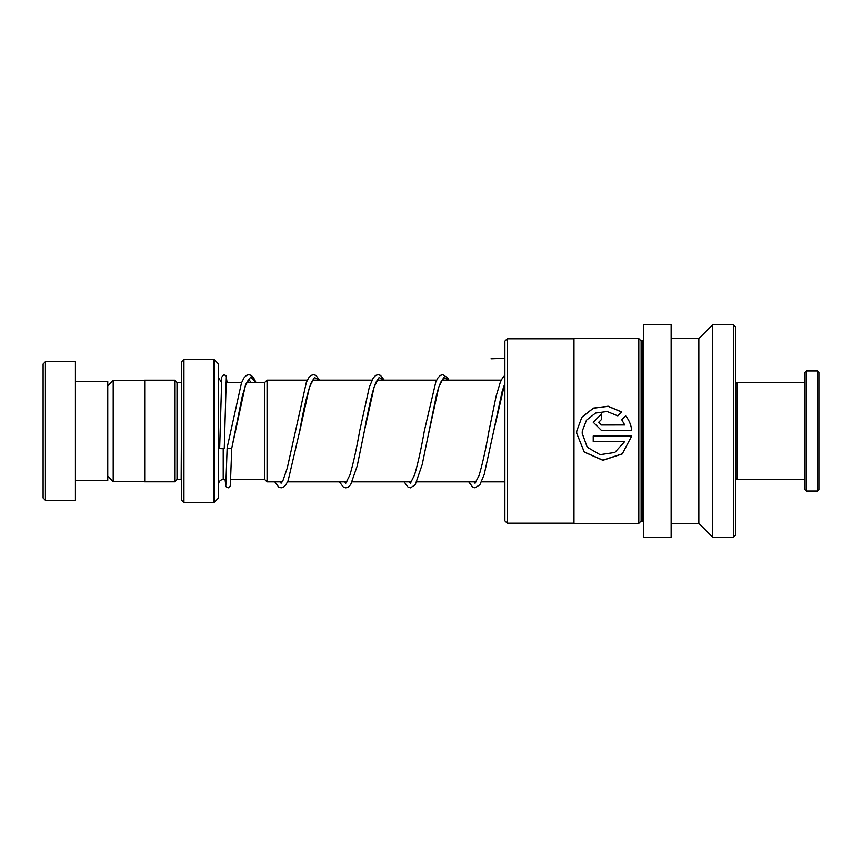 <?xml version="1.0" encoding="UTF-8"?>
<svg xmlns="http://www.w3.org/2000/svg" width="862" height="862" viewBox="0 0 862 862"><rect width="100%" height="100%" fill="white"/><g stroke="black" fill="none" stroke-linecap="round" stroke-linejoin="round"><path stroke-width="1.29" d="M107.75 476.255L113.202 481.707L113.202 380.293L144.697 380.293M264.753 479.531L264.753 382.469L267.069 380.164L267.069 481.836L264.753 479.531M181.634 382.469L181.171 479.487L177.022 479.487L177.022 382.512L174.706 380.207L144.697 380.207L144.697 481.793L174.706 481.793L174.706 380.207M218.582 415.301L218.312 498.225L218.312 363.775L214.229 359.691L214.229 502.309L213.582 502.578L213.582 359.422L183.94 359.422L183.94 502.578L181.634 500.272L181.634 361.728L183.94 359.422M43.1 497.956L43.1 364.044L45.406 361.728L45.406 500.272L43.1 497.956M75.425 381.36L107.75 381.36L107.75 480.64L75.425 480.64M45.406 361.728L75.425 361.728L75.425 500.272L45.406 500.272M227.159 447.658L227.148 447.744C228.689 448.746 230.229 448.897 231.759 448.208L245.39 385.411L250.626 377.082L255.874 382.512M226.307 377.912L224.282 447.981A2.306 0.711 180 0 1 224.282 447.981A2.306 0.711 180 0 1 221.965 448.682A2.306 0.711 180 0 1 219.67 447.971L219.67 447.971A2.306 0.711 180 0 1 219.67 447.96L221.782 377.071L223.775 374.744L226.092 375.627L227.072 382.512M225.079 479.487L225.919 486.642L228.355 487.795L230.316 485.856L231.759 448.208M504.884 375.584L504.884 375.584C503.376 376.457 501.792 378.849 500.143 382.793L496.07 396.391L488.991 430.892C485.629 449.921 482.278 464.855 478.97 475.695L475.027 483.226M735.782 383.902L737.161 382.512L737.161 479.487L805.043 479.487M817.51 370.972L818.9 372.352L818.9 489.648L817.51 491.028L817.51 370.972L806.433 370.972L806.433 491.028L817.51 491.028M806.433 491.028L805.043 489.648L805.043 372.352L806.433 370.972M504.884 520.863L504.884 341.137L507.19 338.831L507.19 523.169L504.884 520.863M507.19 523.169L573.973 523.169L573.973 338.831L507.19 338.831M573.973 523.169L573.973 338.831M621.728 412.014L608.141 406.228L593.465 408.092L581.882 417.143L576.753 431L576.656 433.252L584.264 452.087L602.883 460.297L622.256 453.929L631.727 436.01L593.218 436.01L593.218 441.506L624.734 441.506L614.8 452.464L600.049 454.662L587.227 447.216L582.173 433.263L582.292 431L586.472 420.193L595.567 413.06L607.063 411.497L617.806 415.872L621.728 412.014M621.707 419.74L624.734 424.977L601.504 424.977L598.745 422.218L601.504 419.482L601.504 414.019L593.218 422.24L601.504 430.494L631.727 430.494C631.135 424.977 629.109 420.096 625.629 415.85L621.707 419.74M643.418 521.973A0.927 0.927 0 0 0 642.502 521.047L641.112 521.047L638.807 523.353L638.807 338.647L574.157 338.647M638.807 523.353L574.157 523.353M641.112 521.047L641.112 340.953L638.807 338.647M642.502 521.047L642.502 340.953L641.112 340.953M642.502 340.953A0.927 0.927 0 0 0 643.418 340.027M671.132 537.209L671.132 324.791L643.418 324.791L643.418 537.209L671.132 537.209M671.132 523.353L698.834 523.353L698.834 338.647L671.132 338.647M698.834 523.353L712.691 537.209L712.691 324.791L698.834 338.647M733.465 324.791L735.782 327.097L735.782 534.903L733.465 537.209L733.465 324.791L712.691 324.791M733.465 537.209L712.691 537.209M598.745 422.261L601.504 424.998L624.734 424.977M601.504 419.482L601.504 414.105L593.218 422.261M631.727 430.494C631.135 425.009 629.109 420.15 625.629 415.926L625.629 415.85M625.629 415.926L621.707 419.794M621.674 412.068L608.098 406.347L593.433 408.211L581.872 417.23L576.753 431L576.656 433.23L584.253 451.979L602.872 460.157L622.245 453.832L631.717 436.01M624.734 441.506L593.218 441.452L593.218 436.01M582.173 433.252L582.292 431M504.884 358.312L491.028 358.818M226.21 479.487L223.215 479.487L223.215 448.574M299.233 433.608L309.512 386.963L314.447 377.513L319.371 380.164M378.062 379.302L376.963 380.735C373.591 385.195 369.076 405.539 364.303 431.399L374.162 386.952L379.097 377.502L384.021 380.164M427.961 436.625L438.812 386.952L443.747 377.502L448.671 380.164M504.884 383.407L502.083 391.704L493.614 431.377L504.884 383.04M144.697 481.707L113.202 481.707M264.753 479.487L230.844 479.487M504.884 481.836L481.502 481.836M476.266 481.836L416.852 481.836M411.616 481.836L352.202 481.836M346.966 481.836L287.552 481.836M282.316 481.836L267.069 481.836M221.383 382.135L218.582 377.879M177.022 479.487L174.706 481.793M218.312 498.225L214.229 502.309M213.582 502.578L183.94 502.578M218.312 363.775L218.582 364.421M213.582 359.422L214.229 359.691M181.171 382.512L177.022 382.512M223.215 479.487C220.403 479.757 218.851 481.308 218.582 484.121M501.275 380.164L442.001 380.164M436.646 380.164L377.351 380.164M371.996 380.164L312.701 380.164M307.346 380.164L267.069 380.164M264.753 382.512L246.704 382.512M241.662 382.512L225.984 382.512M107.75 385.745L113.202 380.293M227.148 447.701L241.479 382.965L244 377.89L246.424 375.401L248.849 374.701L251.187 375.369L253.6 377.772L256.025 382.512M250.982 382.512L248.838 379.345M248.752 379.302L246.112 383.838L242.33 396.024L231.759 448.251M319.63 380.164L315.837 375.369L313.499 374.701L311.074 375.412L308.65 377.89L306.322 382.48L287.272 468.034L282.801 481.007L281.077 483.226M281.163 483.173L280.021 481.836M314.274 380.164L313.488 379.345M313.402 379.302L311.074 383.127C307.335 393.115 303.521 409.202 299.653 431.409L288.188 480.414L285.925 484.756L283.512 487.159L281.174 487.827L278.749 487.116L274.773 481.836M384.28 380.164L380.487 375.369L378.149 374.701L375.724 375.401L373.3 377.89L369.399 386.898L359.691 430.914C356.405 449.425 353.14 464.122 349.897 474.994L345.737 483.226M345.813 483.183L344.671 481.836M378.924 380.164L378.138 379.345M448.93 380.164L447.55 377.772L442.799 374.701L440.374 375.401L437.95 377.89L435.806 382.017L424.341 430.903C421.055 449.425 417.79 464.122 414.547 474.994L410.377 483.226M410.463 483.183L409.321 481.836M443.574 380.164L442.788 379.345M442.702 379.302L441.613 380.735C439.943 383.428 438.165 388.525 436.291 396.014L422.218 464.489L415.225 484.746L410.474 487.827L408.049 487.116L404.073 481.836M475.113 483.183L473.971 481.836M227.148 447.734L225.866 484.616M339.423 481.836L343.399 487.116L345.824 487.827L348.162 487.159L350.694 484.584L357.234 465.889L364.303 431.399M468.723 481.836L472.699 487.127L475.037 487.827L479.875 484.746L484.196 474.531L493.614 431.377M735.782 478.098L737.161 479.487M737.161 382.512L805.043 382.512"/></g></svg>
